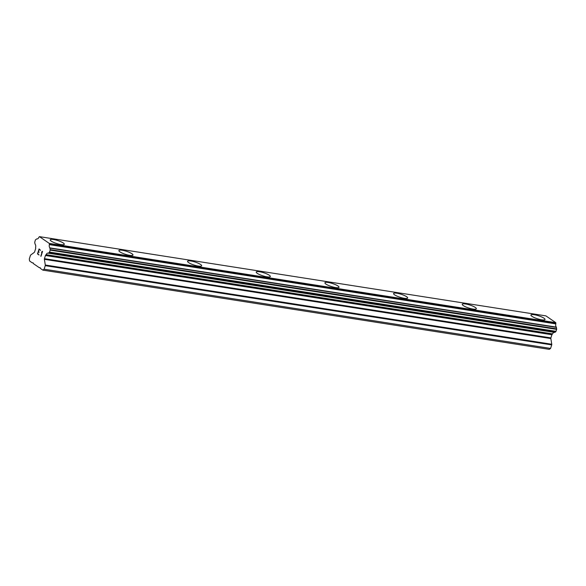 <?xml version="1.0" encoding="UTF-8"?>
<svg xmlns="http://www.w3.org/2000/svg" width="586" height="586" viewBox="0 0 586 586"><rect width="100%" height="100%" fill="white"/><g stroke="black" fill="none" stroke-linecap="round" stroke-linejoin="round"><path stroke-width="0.88" d="M50.22 239.806A7.391 1.597 -162.3 0 1 53.56 239.506A7.391 1.597 -162.3 0 1 60.915 241.725A7.391 1.597 -162.3 0 1 64.306 244.303A7.391 1.597 -162.3 0 1 60.966 244.604A7.391 1.597 -162.3 0 1 53.612 242.384A7.391 1.597 -162.3 0 1 50.22 239.806A7.391 1.597 -162.3 0 1 53.553 239.52A7.391 1.597 -162.3 0 1 60.9 241.732A7.391 1.597 -162.3 0 1 64.306 244.311M118.892 250.552A7.391 1.597 -162.3 0 1 122.232 250.251A7.391 1.597 -162.3 0 1 129.572 252.478A7.391 1.597 -162.3 0 1 132.978 255.049A7.391 1.597 -162.3 0 1 129.638 255.35A7.391 1.597 -162.3 0 1 122.284 253.13A7.391 1.597 -162.3 0 1 118.892 250.552A7.391 1.597 -162.3 0 1 122.225 250.259A7.391 1.597 -162.3 0 1 129.587 252.471A7.391 1.597 -162.3 0 1 132.978 255.049M187.564 261.297A7.391 1.597 -162.3 0 1 190.904 260.997A7.391 1.597 -162.3 0 1 198.244 263.217A7.391 1.597 -162.3 0 1 201.65 265.795A7.391 1.597 -162.3 0 1 198.31 266.088A7.391 1.597 -162.3 0 1 190.955 263.868A7.391 1.597 -162.3 0 1 187.564 261.297A7.391 1.597 -162.3 0 1 190.897 261.004A7.391 1.597 -162.3 0 1 198.258 263.217A7.391 1.597 -162.3 0 1 201.65 265.788M256.236 272.036A7.391 1.597 -162.3 0 1 259.576 271.736A7.391 1.597 -162.3 0 1 266.93 273.955A7.391 1.597 -162.3 0 1 270.322 276.533A7.391 1.597 -162.3 0 1 266.982 276.834A7.391 1.597 -162.3 0 1 259.627 274.614A7.391 1.597 -162.3 0 1 256.236 272.036A7.391 1.597 -162.3 0 1 259.576 271.75A7.391 1.597 -162.3 0 1 266.916 273.962A7.391 1.597 -162.3 0 1 270.322 276.541M324.908 282.782A7.391 1.597 -162.3 0 1 328.248 282.481A7.391 1.597 -162.3 0 1 335.588 284.708A7.391 1.597 -162.3 0 1 338.994 287.279A7.391 1.597 -162.3 0 1 335.653 287.58A7.391 1.597 -162.3 0 1 328.299 285.36A7.391 1.597 -162.3 0 1 324.908 282.782A7.391 1.597 -162.3 0 1 328.248 282.489A7.391 1.597 -162.3 0 1 335.602 284.701A7.391 1.597 -162.3 0 1 338.994 287.279M393.58 293.527A7.391 1.597 -162.3 0 1 396.92 293.227A7.391 1.597 -162.3 0 1 404.259 295.454A7.391 1.597 -162.3 0 1 407.666 298.025A7.391 1.597 -162.3 0 1 404.325 298.318A7.391 1.597 -162.3 0 1 396.971 296.098A7.391 1.597 -162.3 0 1 393.58 293.527A7.391 1.597 -162.3 0 1 396.92 293.234A7.391 1.597 -162.3 0 1 404.274 295.447A7.391 1.597 -162.3 0 1 407.666 298.018M462.251 304.273A7.391 1.597 -162.3 0 1 465.592 303.973A7.391 1.597 -162.3 0 1 472.946 306.185A7.391 1.597 -162.3 0 1 476.337 308.763A7.391 1.597 -162.3 0 1 472.997 309.064A7.391 1.597 -162.3 0 1 465.643 306.844A7.391 1.597 -162.3 0 1 462.251 304.273A7.391 1.597 -162.3 0 1 465.592 303.98A7.391 1.597 -162.3 0 1 472.931 306.192A7.391 1.597 -162.3 0 1 476.337 308.771M530.923 315.012A7.391 1.597 -162.3 0 1 534.264 314.711A7.391 1.597 -162.3 0 1 541.611 316.938A7.391 1.597 -162.3 0 1 545.009 319.509A7.391 1.597 -162.3 0 1 541.669 319.81A7.391 1.597 -162.3 0 1 534.315 317.59A7.391 1.597 -162.3 0 1 530.923 315.012A7.391 1.597 -162.3 0 1 534.264 314.726A7.391 1.597 -162.3 0 1 541.618 316.931A7.391 1.597 -162.3 0 1 545.009 319.509M48.286 253.189L554.7 332.423L555.799 331.698L556.663 329.361L556.334 327.113A2.959 1.677 -81.1 0 1 555.821 323.882L555.784 322.674L545.903 315.876L39.445 236.641L49.327 243.439L49.363 244.648A2.959 1.677 -81.1 0 0 49.876 247.878L50.206 250.127L49.341 252.463L48.191 253.174A2.959 1.677 -81.1 0 0 47.971 253.108A2.959 1.677 -81.1 0 0 46.162 254.661L45.752 255.027A0.842 0.483 -81.1 0 0 45.452 255.496L44.441 258.675A0.842 0.483 -81.1 0 0 44.39 259.312L45.298 265.011A0.842 0.483 98.9 0 1 45.247 265.656L44.111 269.194L42.851 270.124L40.339 268.395L40.229 267.721L39.174 267.597L33.299 263.554L33.19 262.88L32.135 262.755L29.622 261.026L29.3 259.005L30.428 255.459A0.842 0.483 98.9 0 1 30.736 254.991L34.296 252.376A0.842 0.483 -81.1 0 0 34.596 251.907L35.614 248.728A0.842 0.483 -81.1 0 0 35.665 248.09L35.6 247.395A2.959 1.677 -81.1 0 0 35.079 244.15L34.713 242.399L35.387 239.93L36.772 238.861A2.959 1.677 -81.1 0 0 36.984 238.927A2.959 1.677 -81.1 0 0 38.793 237.381L39.445 236.641M554.18 332.343A2.959 1.677 -81.1 0 0 552.62 333.895L46.162 254.661M42.851 270.124L549.309 349.359L550.576 348.428L551.704 344.89A0.842 0.483 -81.1 0 0 551.756 344.246L550.847 338.547A0.842 0.483 -81.1 0 1 550.899 337.91L551.909 334.731A0.842 0.483 -81.1 0 1 552.21 334.262L552.62 333.895M39.167 249.38L40.551 250.332L39.159 249.38L38.522 251.387L39.174 252.236L38.42 251.716L39.174 252.236M38.42 251.716L37.775 253.716L39.057 255.005L37.489 253.928L39.086 248.925L40.544 250.332M39.094 248.925L37.497 253.928L39.057 255.005M42.185 251.848L40.8 256.207L42.185 251.848L41.481 252.163M42.536 251.306L41.936 251.746L42.573 251.328L40.976 256.331M40.236 267.758L39.174 267.597M33.197 262.924L32.135 262.755M555.784 322.674L49.327 243.439M555.821 323.882L49.363 244.648M552.378 334.145L45.92 254.91M550.576 348.428L44.111 269.194M555.887 323.318L49.429 244.084M556.334 327.113L49.876 247.878M556.466 327.406L50.008 248.171M556.7 328.878L50.242 249.643M556.663 329.361L50.206 250.127M556.026 331.339L49.568 252.105M555.799 331.698L49.341 252.463M554.891 332.365L48.426 253.13M552.21 334.262L45.752 255.027M551.909 334.731L45.452 255.496M550.899 337.91L44.441 258.675M550.847 338.547L44.39 259.312M551.756 344.246L45.298 265.011M551.704 344.89L45.247 265.656M554.7 332.423L48.242 253.189"/></g></svg>
